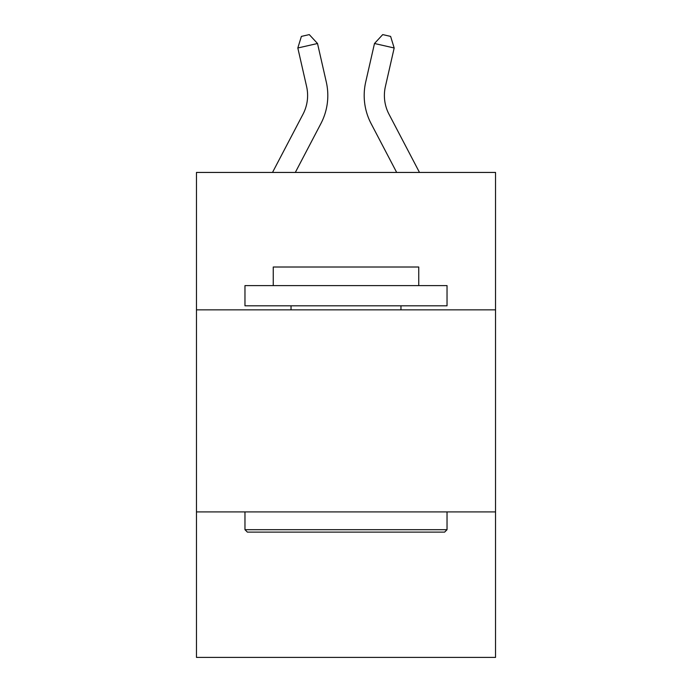 <?xml version="1.0" encoding="UTF-8"?>
<svg xmlns="http://www.w3.org/2000/svg" width="692" height="692" viewBox="0 0 692 692"><rect width="100%" height="100%" fill="white"/><g stroke="black" fill="none" stroke-linecap="round" stroke-linejoin="round"><path stroke-width="1.04" d="M196.467 309.843L495.533 309.843L495.533 172.438L196.467 172.438L196.467 657.4L495.533 657.4L495.533 511.907L196.467 511.907M495.533 511.907L495.533 309.843M272.51 172.438L302.992 114.241A40.413 40.413 0 0 0 306.599 86.509L297.82 47.99L301.392 36.399L309.272 34.6L317.516 43.501L326.295 82.019A60.619 60.619 0 0 1 320.889 123.617L295.32 172.438M419.49 172.438L389.008 114.241A40.413 40.413 0 0 1 385.401 86.509L394.18 47.99L374.484 43.501L365.705 82.019A60.619 60.619 0 0 0 371.111 123.617L396.68 172.438M247.39 532.122L244.968 529.691L447.032 529.691L444.61 532.122L247.39 532.122M447.032 285.597L447.032 305.803L244.968 305.803L244.968 285.597L447.032 285.597M273.253 285.597L273.253 267.008L418.747 267.008L418.747 285.597M447.032 511.907L447.032 529.691M244.968 511.907L244.968 529.691M400.962 305.803L400.962 309.843M291.038 305.803L291.038 309.843M302.992 114.241A40.413 40.413 0 0 0 306.599 86.509A40.413 40.413 0 0 1 302.992 114.241A40.413 40.413 0 0 0 306.599 86.509A40.413 40.413 0 0 1 302.992 114.241A40.413 40.413 0 0 0 306.599 86.509A40.413 40.413 0 0 1 302.992 114.241A40.413 40.413 0 0 0 306.599 86.509A40.413 40.413 0 0 1 302.992 114.241A40.413 40.413 0 0 0 306.599 86.509A40.413 40.413 0 0 1 302.992 114.241A40.413 40.413 0 0 0 306.599 86.509A40.413 40.413 0 0 1 302.992 114.241A40.413 40.413 0 0 0 306.599 86.509A40.413 40.413 0 0 1 302.992 114.241A40.413 40.413 0 0 0 306.599 86.509A40.413 40.413 0 0 1 302.992 114.241A40.413 40.413 0 0 0 306.599 86.509A40.413 40.413 0 0 1 302.992 114.241A40.413 40.413 0 0 0 306.599 86.509A40.413 40.413 0 0 1 302.992 114.241A40.413 40.413 0 0 0 306.599 86.509A40.413 40.413 0 0 1 302.992 114.241A40.413 40.413 0 0 0 306.599 86.509A40.413 40.413 0 0 1 302.992 114.241A40.413 40.413 0 0 0 306.599 86.509A40.413 40.413 0 0 1 302.992 114.241A40.413 40.413 0 0 0 306.599 86.509A40.413 40.413 0 0 1 302.992 114.241M317.516 43.501L326.295 82.019L317.516 43.501L326.295 82.019L317.516 43.501L326.295 82.019L317.516 43.501L326.295 82.019L317.516 43.501L326.295 82.019L317.516 43.501L326.295 82.019L317.516 43.501L326.295 82.019L317.516 43.501L326.295 82.019L317.516 43.501L326.295 82.019L317.516 43.501L326.295 82.019L317.516 43.501L326.295 82.019L317.516 43.501L326.295 82.019L317.516 43.501L326.295 82.019L317.516 43.501L326.295 82.019L317.516 43.501L297.82 47.99M374.484 43.501L365.705 82.019L374.484 43.501L365.705 82.019L374.484 43.501L365.705 82.019L374.484 43.501L365.705 82.019L374.484 43.501L365.705 82.019L374.484 43.501L365.705 82.019L374.484 43.501L365.705 82.019L374.484 43.501L365.705 82.019L374.484 43.501L365.705 82.019L374.484 43.501L365.705 82.019L374.484 43.501L365.705 82.019L374.484 43.501L365.705 82.019L374.484 43.501L365.705 82.019L374.484 43.501L365.705 82.019L374.484 43.501L382.728 34.6L390.608 36.399L394.18 47.99M389.008 114.241A40.413 40.413 0 0 1 385.401 86.509A40.413 40.413 0 0 0 389.008 114.241"/></g></svg>
